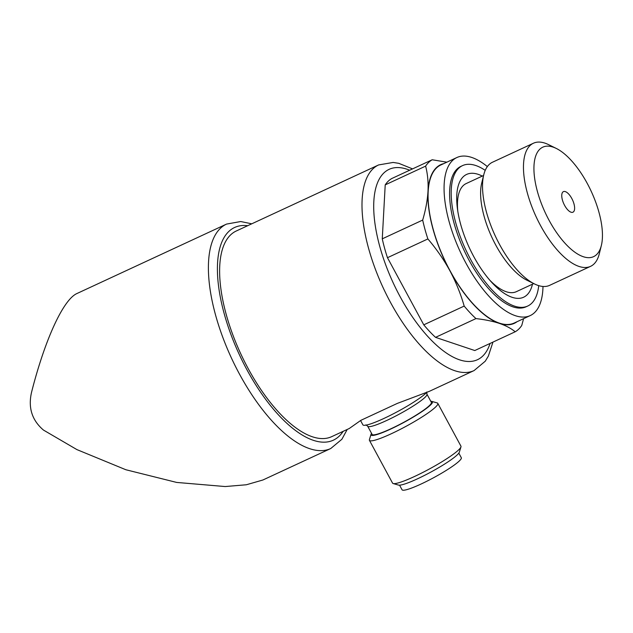 <?xml version="1.0" encoding="UTF-8"?>
<svg xmlns="http://www.w3.org/2000/svg" width="633" height="633" viewBox="0 0 633 633"><rect width="100%" height="100%" fill="white"/><g stroke="black" fill="none" stroke-linecap="round" stroke-linejoin="round"><path stroke-width="0.95" d="M412.55 168.884L398.782 163.33L393.156 162.444L378.629 164.928L236.259 231.005A113.362 47.617 65.1 0 0 248.128 368.493A113.362 47.617 65.1 0 0 331.708 436.651L349.281 428.494L360.905 420.312L397.397 403.371L429.309 391.352L474.077 370.574L485.25 361.214L488.375 356.086L492.949 342.105M446.866 162.175L432.197 159.769L391.787 178.522A95.543 40.132 65.1 0 0 385.212 184.876L425.621 166.123C427.639 173.869 428.43 182.264 428.003 191.308A87.449 36.73 65.1 0 0 449.881 270.726A87.449 36.73 65.1 0 0 499.421 323.408A87.449 36.73 65.1 0 0 517.09 321.691M432.197 159.769A95.543 40.132 65.1 0 0 425.621 166.123M515.191 331.779L474.782 350.54L435.544 337.357A95.543 40.132 65.1 0 1 423.77 324.84L464.179 306.079A95.543 40.132 65.1 0 0 475.953 318.597C484.933 319.618 492.759 321.216 499.421 323.408C505.941 325.655 511.203 328.448 515.191 331.779A95.543 40.132 65.1 0 0 521.766 325.433L523.586 318.668M435.544 337.357L475.953 318.597M443.725 163.631A87.449 36.73 65.1 0 0 428.003 191.308C427.433 200.408 425.661 209.998 422.678 220.078A95.543 40.132 65.1 0 0 427.876 238.942C436.295 248.753 443.63 259.348 449.881 270.726C455.974 282.183 460.737 293.965 464.179 306.079M251.752 223.813L240.714 221.534L226.559 224.082L77.004 293.498C63.403 299.401 45.07 339.169 31.65 391.859C27.923 407.423 31.856 420.162 43.455 430.068L76.917 449.604L125.856 469.741L176.686 482.433L225.206 486.548L246.34 484.767L262.885 480.004L330.743 448.528L341.899 439.255L347.201 429.467M423.77 324.84L387.467 257.702A95.543 40.132 65.1 0 1 382.269 238.831L385.212 184.876M382.269 238.831L422.678 220.078M387.467 257.702L427.876 238.942M487.347 166.582A87.125 36.595 65.1 0 0 456.86 157.538L440.861 164.96A87.125 36.595 65.1 0 0 449.984 270.631A87.125 36.595 65.1 0 0 514.225 323.02L530.217 315.59A87.125 36.595 65.1 0 0 542.995 286.464M456.86 157.538A87.125 36.595 65.1 0 0 465.975 263.201A87.125 36.595 65.1 0 0 530.217 315.59M485.226 170.364A77.408 32.512 65.1 0 0 462.549 165.609L460.951 166.352A77.408 32.512 65.1 0 0 469.053 260.234A77.408 32.512 65.1 0 0 526.126 306.776L527.724 306.04A77.408 32.512 65.1 0 0 538.73 285.641M462.549 165.609A77.408 32.512 65.1 0 0 470.651 259.49A77.408 32.512 65.1 0 0 527.724 306.04M482.283 176.093A67.691 28.43 65.1 0 0 457.43 208.716A67.691 28.43 65.1 0 0 473.721 256.515A67.691 28.43 65.1 0 0 491.501 282.12A67.691 28.43 65.1 0 0 532.456 284.201M489.744 280.134A59.597 25.035 65.1 0 0 516.378 291.663L533.769 283.592M483.588 175.483L466.197 183.554A59.597 25.035 65.1 0 0 457.809 211.335M556.312 148.454L548.629 144.664A67.873 28.509 65.1 0 0 533.421 143.232L492.49 162.23A67.873 28.509 65.1 0 0 483.762 174.771L481.705 183.087A60.341 25.344 65.1 0 0 495.781 245.113A60.341 25.344 65.1 0 0 526.743 280.126L534.426 283.916A67.873 28.509 65.1 0 0 549.634 285.348L590.565 266.351A67.873 28.509 65.1 0 0 599.293 253.809L601.35 245.493A60.341 25.344 65.1 0 0 591.182 191.245A60.341 25.344 65.1 0 0 556.312 148.454A60.341 25.344 65.1 0 0 534.165 163.449A60.341 25.344 65.1 0 0 549.104 220.363A60.341 25.344 65.1 0 0 601.35 245.493M483.762 174.771A67.873 28.509 65.1 0 0 499.595 244.544A67.873 28.509 65.1 0 0 534.426 283.916M533.421 143.232A67.873 28.509 65.1 0 0 540.527 225.546A67.873 28.509 65.1 0 0 590.565 266.351M564.604 205.385A11.339 4.763 65.1 0 0 572.96 212.197A11.339 4.763 65.1 0 0 572.509 199.909A11.339 4.763 65.1 0 0 563.417 191.633A11.339 4.763 65.1 0 0 564.604 205.385M426.602 392.555A37.244 4.874 151.6 0 1 391.226 414.9A37.244 4.874 151.6 0 1 362.867 424.806L360.557 420.526M426.943 394.177L431.374 402.366A33.684 4.407 151.6 0 1 403.838 422.266A33.684 4.407 151.6 0 1 372.117 434.412L367.686 426.215A33.684 4.407 151.6 0 0 399.407 414.077A33.684 4.407 151.6 0 0 426.943 394.177L426.761 391.969M430.804 401.322A34.894 4.566 151.6 0 1 431.88 401.409A34.894 4.566 151.6 0 1 403.917 422.401A34.894 4.566 151.6 0 1 371.033 434.309A34.894 4.566 151.6 0 1 371.547 433.36M431.88 401.409L437.189 402.936A38.866 5.088 151.6 0 1 437.807 403.371A38.866 5.088 151.6 0 1 406.038 426.325A38.866 5.088 151.6 0 1 369.427 440.339A38.866 5.088 151.6 0 1 369.411 439.587L371.033 434.309M437.807 403.371L460.935 446.146A38.866 5.088 151.6 0 1 460.959 446.898A38.866 5.088 151.6 0 1 429.166 469.108A38.866 5.088 151.6 0 1 393.18 483.549A38.866 5.088 151.6 0 1 392.563 483.121L369.427 440.339M460.959 446.898L459.336 452.184A34.894 4.566 151.6 0 1 430.796 472.115A34.894 4.566 151.6 0 1 398.481 485.084L393.18 483.549M458.822 453.125L461.307 457.73A33.684 4.407 151.6 0 1 433.771 477.63A33.684 4.407 151.6 0 1 402.05 489.768L399.558 485.171M378.629 164.928A113.362 47.617 65.1 0 0 390.498 302.408A113.362 47.617 65.1 0 0 474.077 370.574M226.559 224.082A123.728 51.969 65.1 0 0 239.511 374.135A123.728 51.969 65.1 0 0 330.743 448.528M247.661 225.712A117.247 49.247 65.1 0 0 246.894 369.68A117.247 49.247 65.1 0 0 343.118 431.358M409.67 170.222A104.936 44.081 65.1 0 0 373.953 199.545A104.936 44.081 65.1 0 0 400.088 296.616A104.936 44.081 65.1 0 0 490.069 343.442M365.937 424.862L367.686 426.215"/></g></svg>
